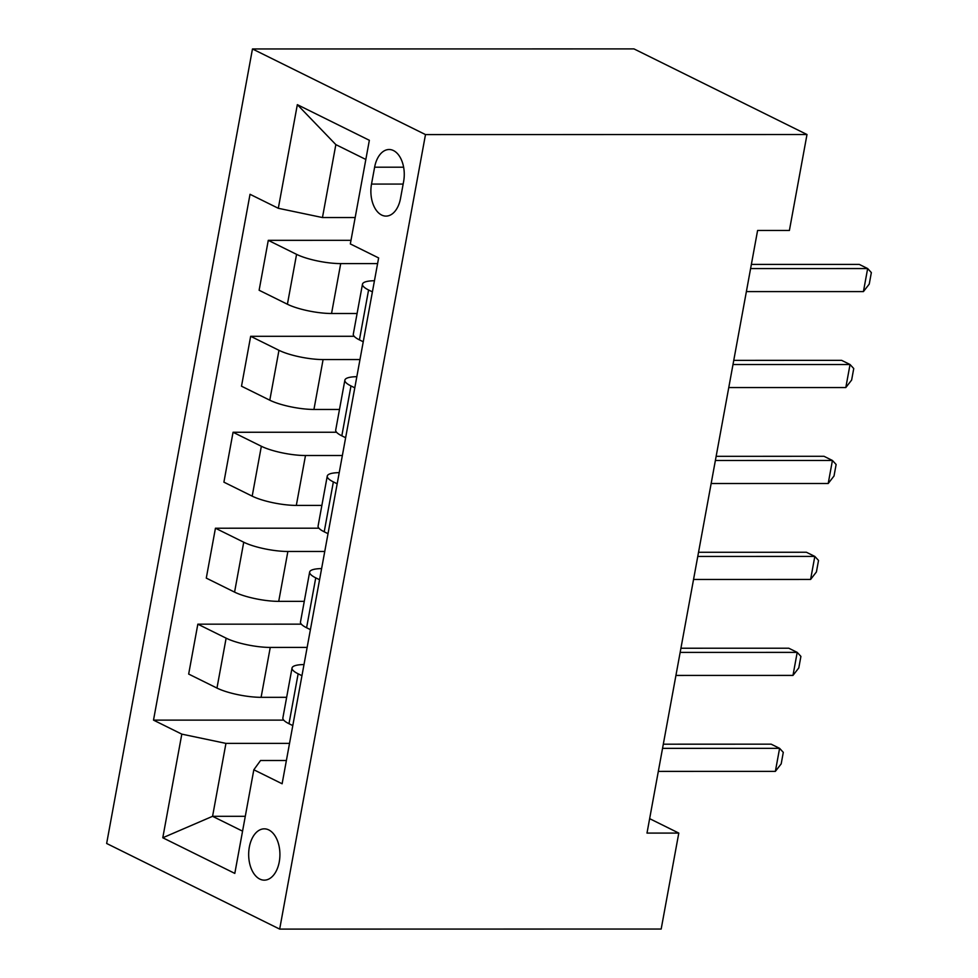 <?xml version="1.0" encoding="UTF-8"?>
<svg xmlns="http://www.w3.org/2000/svg" width="978" height="978" viewBox="0 0 978 978"><rect width="100%" height="100%" fill="white"/><g stroke="black" fill="none" stroke-linecap="round" stroke-linejoin="round"><path stroke-width="1.47" d="M279.256 861.899A25.66 15.624 -90 0 0 264.292 828.843A25.66 15.624 -90 0 0 249.329 847.095A25.66 15.624 -90 0 0 264.292 880.151A25.66 15.624 -90 0 0 279.256 861.899M252.471 48.961L106.651 843.476L279.671 929.1L425.491 134.585L252.471 48.961L633.976 48.9L806.997 134.524L425.491 134.585M806.997 134.524L789.393 230.478L757.595 230.478L646.996 833.085L678.793 833.085L649.649 818.659M374.623 167.189L371.518 184.072A24.853 15.147 -90 0 0 386.029 216.101A24.853 15.147 -90 0 0 400.515 198.424L403.621 181.541A24.853 15.147 -90 0 0 389.11 149.512A24.853 15.147 -90 0 0 374.623 167.189L403.608 167.189M365.833 159.463L335.845 144.622L322.459 217.544L278.314 208.29L250.026 194.292L153.509 720.126L283.718 720.114M278.314 208.29L297.336 104.658L369.354 140.294L350.332 243.925L378.633 257.935L282.116 783.769L253.828 769.772L234.806 873.403L162.788 837.767L181.81 734.136L153.509 720.126M678.793 833.085L661.177 929.039L279.671 929.1M253.828 769.772L260.551 760.505L286.383 760.505M245.282 816.3L212.568 816.312L242.556 831.153M355.173 217.544L322.459 217.544M377.594 263.595L340.711 263.595A32.066 7.347 -169.6 0 1 296.566 254.353L268.278 240.343L350.992 240.331M357.092 313.498L331.554 313.498A32.066 7.347 -169.6 0 1 287.41 304.244L259.121 290.246L268.278 240.343M359.977 359.549L323.095 359.562A32.066 7.347 -169.6 0 1 278.962 350.307L250.661 336.298L354.158 336.285M339.488 409.452L313.938 409.452A32.066 7.347 -169.6 0 1 269.794 400.198L241.505 386.2L250.661 336.298M342.361 455.503L305.491 455.516A32.066 7.347 -169.6 0 1 261.346 446.261L233.057 432.264L336.554 432.239M321.872 505.406L296.322 505.406A32.066 7.347 -169.6 0 1 252.19 496.152L223.901 482.154L233.057 432.264M324.757 551.458L287.874 551.47A32.066 7.347 -169.6 0 1 243.73 542.215L215.441 528.218L318.938 528.193M304.268 601.36L278.718 601.36A32.066 7.347 -169.6 0 1 234.573 592.118L206.285 578.108L215.441 528.218M307.141 647.412L270.258 647.424A32.066 7.347 -169.6 0 1 226.126 638.169L197.837 624.172L301.322 624.16M286.652 697.314L261.102 697.326A32.066 7.347 -169.6 0 1 216.969 688.072L188.668 674.062L197.837 624.172M289.537 743.378L225.942 743.39L212.568 816.312L162.788 837.767M372.398 291.872L368.584 289.989A32.066 7.347 -169.6 0 1 362.471 284.195A32.066 7.347 -169.6 0 1 374.44 280.735M363.241 341.762L359.427 339.879A32.066 7.347 -169.6 0 1 353.315 334.085L362.471 284.195M354.782 387.826L350.98 385.943A32.066 7.347 -169.6 0 1 344.867 380.149A32.066 7.347 -169.6 0 1 356.836 376.689M345.625 437.728L341.823 435.833A32.066 7.347 -169.6 0 1 335.711 430.039L344.867 380.149M337.178 483.78L333.364 481.897A32.066 7.347 -169.6 0 1 327.251 476.103A32.066 7.347 -169.6 0 1 339.219 472.643M328.021 533.682L324.207 531.8A32.066 7.347 -169.6 0 1 318.094 526.005L327.251 476.103M319.561 579.734L315.747 577.851A32.066 7.347 -169.6 0 1 309.647 572.057A32.066 7.347 -169.6 0 1 321.603 568.597M310.405 629.636L306.591 627.754A32.066 7.347 -169.6 0 1 300.49 621.959L309.647 572.057M301.957 675.7L298.143 673.805A32.066 7.347 -169.6 0 1 292.031 668.011A32.066 7.347 -169.6 0 1 303.999 664.551M181.81 734.136L225.942 743.39M292.801 725.59L288.987 723.708A32.066 7.347 -169.6 0 1 282.874 717.913L292.031 668.011M335.845 144.622L297.336 104.658M750.603 268.571L867.657 268.559L871.349 272.581L869.246 284.097L863.427 291.591L746.373 291.603M863.427 291.591L867.657 268.559L859.234 264.39L751.373 264.402M732.999 364.525L850.041 364.513L853.745 368.535L851.63 380.051L845.811 387.545L728.769 387.557M845.811 387.545L850.041 364.513L841.618 360.344L733.757 360.369M715.383 460.491L832.425 460.467L836.129 464.489L834.014 476.005L828.207 483.499L711.153 483.511M828.207 483.499L832.425 460.467L824.014 456.298L716.153 456.323M697.766 556.445L814.821 556.421L818.525 560.443L816.41 571.959L810.591 579.453L693.549 579.477M810.591 579.453L814.821 556.421L806.398 552.252L698.536 552.277M680.162 652.399L797.204 652.375L800.909 656.397L798.794 667.913L792.987 675.407L675.932 675.431M792.987 675.407L797.204 652.375L788.794 648.218L680.92 648.231M662.546 748.353L779.6 748.341L783.292 752.351L781.19 763.867L775.371 771.361L658.328 771.385M775.371 771.361L779.6 748.341L771.177 744.172L663.316 744.185M331.554 313.498L340.711 263.595M313.938 409.452L323.095 359.562M296.322 505.406L305.491 455.516M278.718 601.36L287.874 551.47M261.102 697.326L270.258 647.424M287.41 304.244L296.566 254.353M359.427 339.879L368.584 289.989M341.823 435.833L350.98 385.943M269.794 400.198L278.962 350.307M324.207 531.8L333.364 481.897M252.19 496.152L261.346 446.261M306.591 627.754L315.747 577.851M234.573 592.118L243.73 542.215M288.987 723.708L298.143 673.805M216.969 688.072L226.126 638.169M403.156 184.072L371.518 184.072"/></g></svg>
